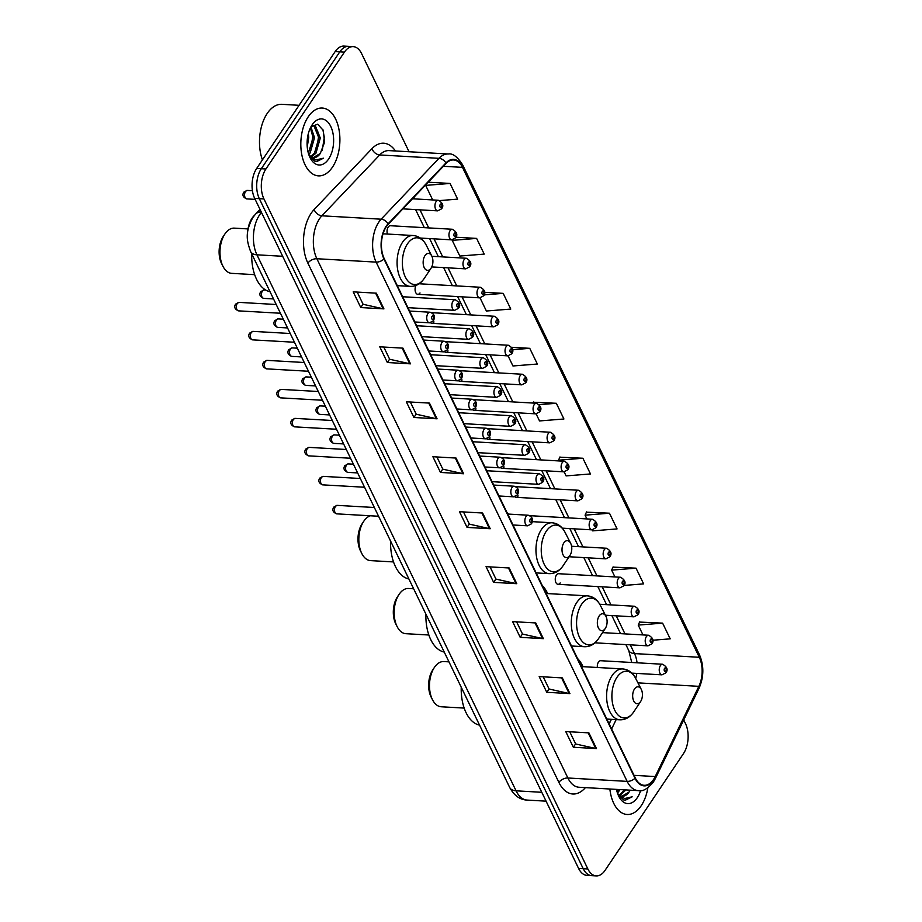 <?xml version="1.0" encoding="UTF-8"?>
<svg xmlns="http://www.w3.org/2000/svg" width="922" height="922" viewBox="0 0 922 922"><rect width="100%" height="100%" fill="white"/><g stroke="black" fill="none" stroke-linecap="round" stroke-linejoin="round"><path stroke-width="1.38" d="M508.448 514.084A37.502 21.517 93.3 0 0 506.881 512.332M547.68 593.595A37.502 21.517 93.3 0 0 542.205 585.412M583.004 666.664A37.502 21.517 93.3 0 0 577.529 658.481M558.006 584.317L619.93 587.844A5.313 3.043 -86.7 0 1 617.302 584.375A5.313 3.043 -86.7 0 1 618.328 578.624A5.313 3.043 -86.7 0 1 620.529 577.253L558.605 573.715A5.313 3.043 93.3 0 0 556.404 575.086A5.313 3.043 93.3 0 0 555.378 580.837A5.313 3.043 93.3 0 0 558.006 584.317A5.313 3.043 93.3 0 0 560.207 582.935M562.293 528.156L591.889 529.85A5.313 3.043 -86.7 0 1 589.262 526.381A5.313 3.043 -86.7 0 1 590.299 520.619A5.313 3.043 -86.7 0 1 592.489 519.247L530.565 515.721A5.313 3.043 93.3 0 0 530.046 515.767M514.683 496.728A5.313 3.043 93.3 0 0 515.951 497.315L577.875 500.853A5.313 3.043 -86.7 0 1 575.247 497.373A5.313 3.043 -86.7 0 1 576.273 491.622A5.313 3.043 -86.7 0 1 578.474 490.25L516.551 486.712A5.313 3.043 93.3 0 0 516.02 486.77M500.658 467.731A5.313 3.043 93.3 0 0 501.925 468.318L563.849 471.845A5.313 3.043 -86.7 0 1 561.221 468.376A5.313 3.043 -86.7 0 1 562.259 462.625A5.313 3.043 -86.7 0 1 564.46 461.254L502.536 457.715A5.313 3.043 93.3 0 0 502.006 457.761M486.643 438.734A5.313 3.043 93.3 0 0 487.911 439.321L549.835 442.848A5.313 3.043 -86.7 0 1 547.207 439.379A5.313 3.043 -86.7 0 1 548.233 433.628A5.313 3.043 -86.7 0 1 550.434 432.257L488.51 428.718A5.313 3.043 93.3 0 0 487.992 428.765M472.617 409.737A5.313 3.043 93.3 0 0 473.885 410.313L535.809 413.851A5.313 3.043 -86.7 0 1 533.181 410.382A5.313 3.043 -86.7 0 1 534.218 404.631A5.313 3.043 -86.7 0 1 536.42 403.248L474.496 399.722A5.313 3.043 93.3 0 0 473.966 399.768M458.603 380.74A5.313 3.043 93.3 0 0 459.871 381.316L521.794 384.854A5.313 3.043 -86.7 0 1 519.167 381.385A5.313 3.043 -86.7 0 1 520.204 375.623A5.313 3.043 -86.7 0 1 522.405 374.251L460.481 370.725A5.313 3.043 93.3 0 0 459.951 370.771M444.588 351.731A5.313 3.043 93.3 0 0 445.856 352.319L507.78 355.857A5.313 3.043 -86.7 0 1 505.152 352.377A5.313 3.043 -86.7 0 1 506.178 346.626A5.313 3.043 -86.7 0 1 508.379 345.254L446.455 341.716A5.313 3.043 93.3 0 0 445.925 341.774M430.562 322.735A5.313 3.043 93.3 0 0 431.83 323.322L493.754 326.849A5.313 3.043 -86.7 0 1 491.126 323.38A5.313 3.043 -86.7 0 1 492.164 317.629A5.313 3.043 -86.7 0 1 494.365 316.258L432.441 312.719A5.313 3.043 93.3 0 0 431.911 312.765M420.351 238.06L451.699 239.858A5.313 3.043 -86.7 0 1 449.072 236.389A5.313 3.043 -86.7 0 1 450.109 230.627A5.313 3.043 -86.7 0 1 452.31 229.255L390.386 225.729A5.313 3.043 93.3 0 0 388.185 227.1A5.313 3.043 93.3 0 0 387.459 234.05M631.835 673.129L661.984 674.846A5.313 3.043 -86.7 0 1 659.357 671.377A5.313 3.043 -86.7 0 1 660.383 665.615A5.313 3.043 -86.7 0 1 662.584 664.243L600.66 660.717A5.313 3.043 93.3 0 0 598.459 662.088A5.313 3.043 93.3 0 0 597.375 667.482M609.096 723.77L611.251 719.31M515.951 497.315A5.313 3.043 93.3 0 0 518.152 495.944M501.925 468.318A5.313 3.043 93.3 0 0 504.127 466.947M487.911 439.321A5.313 3.043 93.3 0 0 490.112 437.938M473.885 410.313A5.313 3.043 93.3 0 0 476.086 408.942M459.871 381.316A5.313 3.043 93.3 0 0 462.072 379.945M445.856 352.319A5.313 3.043 93.3 0 0 448.057 350.948M431.83 323.322A5.313 3.043 93.3 0 0 434.032 321.951M416.006 285.451A5.313 3.043 93.3 0 0 415.234 291.087A5.313 3.043 93.3 0 0 417.816 294.314A5.313 3.043 93.3 0 0 420.017 292.942M247.465 234.591A21.229 12.182 -86.7 0 1 253.861 215.944L254.737 215.022M409.045 151.75L361.585 53.568A21.229 12.182 93.3 0 0 353.218 46.63L343.964 46.1A21.229 12.182 93.3 0 0 335.159 51.586L256.673 168.449A21.229 12.182 93.3 0 0 254.691 198.414L578.59 868.432A21.229 12.182 93.3 0 0 586.957 875.37L591.578 875.635A21.229 12.182 93.3 0 1 583.223 868.697A21.229 12.182 93.3 0 0 591.578 875.635L596.211 875.9A21.229 12.182 93.3 0 0 605.016 870.414L683.502 753.551A21.229 12.182 93.3 0 0 685.484 723.586L683.721 719.944M353.218 46.63A21.229 12.182 93.3 0 0 344.425 52.116L265.928 168.98A21.229 12.182 93.3 0 0 263.946 198.933L259.324 198.668L583.223 868.697L259.324 198.668A21.229 12.182 93.3 0 1 261.306 168.714A21.229 12.182 93.3 0 0 259.324 198.668L254.691 198.414M344.425 52.116L339.792 51.851L261.306 168.714L339.792 51.851A21.229 12.182 93.3 0 1 348.597 46.365A21.229 12.182 93.3 0 0 339.792 51.851L335.159 51.586M641.228 805.701A33.964 19.477 93.3 0 0 647.855 787.78A33.964 19.477 93.3 0 1 641.228 805.701A33.964 19.477 93.3 0 1 627.144 814.483A33.964 19.477 93.3 0 0 641.228 805.701M332.508 167.089A33.964 19.477 93.3 0 0 339.112 130.256A33.964 19.477 93.3 0 0 322.297 108.047A33.964 19.477 93.3 0 0 308.213 116.829A33.964 19.477 93.3 0 0 301.609 153.663A33.964 19.477 93.3 0 0 318.424 175.871A33.964 19.477 93.3 0 0 332.508 167.089A33.964 19.477 93.3 0 0 339.112 130.256A33.964 19.477 93.3 0 0 322.297 108.047A33.964 19.477 93.3 0 0 308.213 116.829A33.964 19.477 93.3 0 0 301.609 153.663A33.964 19.477 93.3 0 0 318.424 175.871A33.964 19.477 93.3 0 0 332.508 167.089M653.571 779.447A22.647 12.989 -86.7 0 1 644.178 785.302A22.647 12.989 -86.7 0 1 635.258 777.891L384.232 258.633A22.647 12.989 -86.7 0 1 388.243 224.288L446.075 163.436A22.647 12.989 -86.7 0 1 453.566 159.967A22.647 12.989 -86.7 0 1 462.487 167.366L699.314 657.282A22.647 12.989 -86.7 0 1 698.853 686.337L655.219 776.554A22.647 12.989 -86.7 0 1 653.571 779.447M653.767 779.862A23.211 13.311 93.3 0 0 655.461 776.9L699.095 686.683A23.211 13.311 93.3 0 0 699.567 656.902L462.74 166.986A23.211 13.311 93.3 0 0 445.914 162.952L388.093 223.816A23.211 13.311 93.3 0 0 383.978 259.013L635.004 778.272A23.211 13.311 93.3 0 0 653.767 779.862M376.337 293.173L353.195 291.859L360.779 307.556L383.932 308.882L376.337 293.173M357.206 292.078L363.107 304.295L383.172 308.778A5.659 3.227 -25.8 0 0 383.932 308.882M363.049 304.179L360.779 307.556M402.914 348.136L379.76 346.822L387.355 362.519L410.497 363.844L402.914 348.136M383.771 347.041L389.672 359.257L409.737 363.741A5.659 3.227 -25.8 0 0 410.497 363.844M389.626 359.142L387.355 362.519M429.479 403.098L406.337 401.785L413.92 417.482L437.074 418.807L429.479 403.098M410.336 402.004L416.237 414.22L436.313 418.703A5.659 3.227 -25.8 0 0 437.074 418.807M416.191 414.105L413.92 417.482M456.056 458.061L432.902 456.736L440.497 472.444L463.639 473.77L456.056 458.061M436.913 456.966L442.814 469.171L462.879 473.666A5.659 3.227 -25.8 0 0 463.639 473.77M442.756 469.068L440.497 472.444M588.904 732.875L565.751 731.549L573.346 747.258L596.488 748.583L588.904 732.875M569.761 731.78L575.662 743.985L595.727 748.48A5.659 3.227 -25.8 0 0 596.488 748.583M575.605 743.881L573.346 747.258M562.328 677.912L539.186 676.587L546.769 692.295L569.923 693.621L562.328 677.912M543.185 676.817L549.086 689.022L569.162 693.517A5.659 3.227 -25.8 0 0 569.923 693.621M549.039 688.918L546.769 692.295M535.763 622.949L512.609 621.624L520.204 637.333L543.358 638.658L535.763 622.949M516.62 621.854L522.52 634.059L542.585 638.554A5.659 3.227 -25.8 0 0 543.358 638.658M522.474 633.956L520.204 637.333M509.186 567.987L486.044 566.661L493.639 582.37L516.781 583.695L509.186 567.987M490.055 566.892L495.955 579.097L516.02 583.591A5.659 3.227 -25.8 0 0 516.781 583.695M495.898 578.993L493.639 582.37M482.621 513.024L459.467 511.698L467.062 527.407L490.216 528.732L482.621 513.024M463.478 511.929L469.379 524.134L489.444 528.629A5.659 3.227 -25.8 0 0 490.216 528.732M469.333 524.03L467.062 527.407M609.868 789.013A33.964 19.477 93.3 0 0 627.144 814.483A33.964 19.477 93.3 0 1 609.868 789.013M263.946 198.933L587.856 868.962A21.229 12.182 93.3 0 0 596.211 875.9M480.028 297.864L486.39 311.014L510.776 309.066L503.182 293.369L484.592 292.297M476.616 238.406L452.229 240.354L459.824 256.051L484.211 254.103L476.616 238.406L455.929 237.219M439.656 200.581L457.635 199.14L450.051 183.443L428.246 182.199M564.149 471.857L566.096 475.902L590.483 473.954L582.9 458.246L559.873 457.185M592.178 529.85L592.673 530.865L617.06 528.917L609.465 513.208L586.438 512.148M624.033 585.447L643.625 583.88L636.042 568.171L613.015 567.111M652.822 640.225L670.202 638.842L662.607 623.134L639.58 622.073M508.068 355.857L512.955 365.976L537.353 364.029L529.758 348.332L511.768 347.294M536.108 413.863L539.531 420.939L563.918 418.991L556.323 403.283L533.296 402.223M532.928 403.052L533.412 401.98M556.323 403.283L539.312 404.643M582.9 458.246L558.513 460.205L558.859 460.931M558.513 460.205L559.977 456.943M609.465 513.208L585.078 515.168L586.899 518.936M585.078 515.168L586.553 511.906M636.042 568.171L611.643 570.119L614.939 576.93M611.643 570.119L613.118 566.869M662.607 623.134L638.22 625.081L642.98 634.924M638.22 625.081L639.684 621.831M529.758 348.332L512.597 349.692M503.182 293.369L484.119 294.89M450.051 183.443L425.664 185.391L432.695 199.936M425.664 185.391L426.068 184.492M620.126 789.601L617.475 793.093M618.674 789.52L617.095 791.848M625.911 789.923L620.01 795.513M624.459 789.843L619.342 795.098M617.579 793.404A15.997 9.174 93.3 0 0 622.373 796.216A15.997 9.174 93.3 0 0 629.011 792.079L622.039 796.182M616.495 789.393A23.073 13.231 93.3 0 0 618.881 796.493A23.073 13.231 93.3 0 0 637.333 797.634A23.073 13.231 93.3 0 0 640.629 790.58M629.011 792.079L630.279 790.177M618.213 795.041L623.71 799.927L625.289 800.215L632.181 796.815L624.551 798.556L617.694 793.704M632.181 796.815L625.024 800.192M432.787 669.868A19.108 10.96 93.3 0 0 432.741 669.948A19.108 10.96 93.3 0 0 431.185 697.182L432.522 699.786A22.647 12.989 93.3 0 0 441.223 706.771L464.192 708.084M448.968 661.846L443.805 661.558A22.647 12.989 93.3 0 0 434.423 667.413A22.647 12.989 93.3 0 0 434.354 667.505A22.647 12.989 93.3 0 0 432.522 699.786M634.509 689.011A8.494 4.875 93.3 0 0 633.725 700.997A8.494 4.875 93.3 0 0 640.583 701.573A8.494 4.875 93.3 0 0 640.606 701.538A8.494 4.875 93.3 0 0 641.297 689.437A8.494 4.875 93.3 0 0 634.509 689.011M461.231 687.236A38.92 22.324 93.3 0 0 479.555 725.13M397.463 596.788A19.108 10.96 93.3 0 0 397.417 596.868A19.108 10.96 93.3 0 0 395.861 624.102L397.186 626.718A22.647 12.989 93.3 0 0 405.899 633.702L428.868 635.004M413.644 588.778L408.481 588.478A22.647 12.989 93.3 0 0 399.099 594.344A22.647 12.989 93.3 0 0 399.03 594.436A22.647 12.989 93.3 0 0 397.186 626.718M599.185 615.942A8.494 4.875 93.3 0 0 598.401 627.928A8.494 4.875 93.3 0 0 605.258 628.504A8.494 4.875 93.3 0 0 605.281 628.47A8.494 4.875 93.3 0 0 605.973 616.369A8.494 4.875 93.3 0 0 599.185 615.942M425.906 614.156A38.92 22.324 93.3 0 0 444.231 652.061M362.139 523.719A19.108 10.96 93.3 0 0 362.092 523.8A19.108 10.96 93.3 0 0 360.537 551.033L361.862 553.638A22.647 12.989 93.3 0 0 370.575 560.622L393.544 561.936M370.344 515.778A22.647 12.989 93.3 0 0 363.775 521.264A22.647 12.989 93.3 0 0 363.706 521.356A22.647 12.989 93.3 0 0 361.862 553.638M563.861 542.862A8.494 4.875 93.3 0 0 563.065 554.848A8.494 4.875 93.3 0 0 569.934 555.436A8.494 4.875 93.3 0 0 569.957 555.401A8.494 4.875 93.3 0 0 570.649 543.288A8.494 4.875 93.3 0 0 563.861 542.862M390.582 541.087A38.92 22.324 93.3 0 0 408.907 578.981M223.274 236.447A19.108 10.96 93.3 0 0 223.216 236.528A19.108 10.96 93.3 0 0 221.66 263.761L222.997 266.366A22.647 12.989 93.3 0 0 231.71 273.35L254.668 274.664M248.018 228.921L234.292 228.137A22.647 12.989 93.3 0 0 224.899 233.992A22.647 12.989 93.3 0 0 224.841 234.084A22.647 12.989 93.3 0 0 222.997 266.366M424.996 255.601A8.494 4.875 93.3 0 0 424.201 267.576A8.494 4.875 93.3 0 0 431.07 268.164A8.494 4.875 93.3 0 0 431.093 268.129A8.494 4.875 93.3 0 0 431.773 256.016A8.494 4.875 93.3 0 0 424.996 255.601M251.718 253.815A38.92 22.324 93.3 0 0 270.031 291.709M299.085 105.304L281.867 104.324A35.382 20.296 93.3 0 0 267.196 113.475A35.382 20.296 93.3 0 0 262.424 159.898M308.328 133.621L308.732 137.39L307.245 147.059M310.921 126.879L314.517 137.724L310.161 152.879L308.755 154.481M310.391 127.916L313.065 137.643L308.374 153.236M312.212 125.611L315.543 126.268L320.303 138.046L315.946 153.213L311.29 156.901M312.593 125.553L314.102 126.187L318.851 137.966L314.506 153.133L310.622 156.486M308.87 154.792A15.997 9.174 93.3 0 0 313.664 157.604A15.997 9.174 93.3 0 0 320.291 153.467L313.319 157.57M328.612 159.022A23.073 13.231 93.3 0 0 330.768 126.464A23.073 13.231 93.3 0 0 312.109 124.896A23.073 13.231 93.3 0 0 312.051 124.989A23.073 13.231 93.3 0 0 310.172 157.881A23.073 13.231 93.3 0 0 328.612 159.022M320.291 153.467L324.521 142.345L323.276 130.371L317.652 124.193L310.91 126.902M309.492 156.429L314.99 161.315L316.58 161.604L323.461 158.204L315.831 159.944L308.974 155.092M323.461 158.204L316.304 161.581M322.838 129.322L324.29 137.343L322.262 150.24M317.802 131.627L318.505 137.009L316.638 149.468M312.016 131.304L312.719 136.686L310.852 149.134M261.468 212.429A28.305 16.239 93.3 0 0 259.589 214.872A28.305 16.239 93.3 0 0 256.938 254.818L516.066 790.822A28.305 16.239 93.3 0 0 527.211 800.089C519.973 799.812 514.142 795.617 509.705 787.492L250.577 251.476A14.153 8.068 154.2 0 0 256.938 254.818L282.662 256.281M541.79 792.298L516.066 790.822A14.153 8.068 154.2 0 1 509.705 787.492M261.203 211.876A14.153 9.6 -136.5 0 0 255.567 214.1L260.016 209.421M578.59 868.432L587.856 868.962M256.673 168.449L265.928 168.98M585.412 787.619A35.382 20.296 -86.7 0 1 558.905 782.421L307.89 263.15A7.076 4.034 154.2 0 1 316.868 258.736L567.883 777.995A28.305 16.239 93.3 0 0 579.039 787.25L638.301 790.638A28.305 16.239 -86.7 0 1 627.144 781.383A7.076 4.034 -25.8 0 0 635.004 778.272M307.89 263.15A35.382 20.296 -86.7 0 1 311.187 213.224A35.382 20.296 -86.7 0 1 314.148 209.501L371.981 148.638A35.382 20.296 -86.7 0 1 395.434 150.978M319.508 218.791A28.305 16.239 93.3 0 0 316.868 258.736L376.13 262.113A28.305 16.239 -86.7 0 1 381.143 219.194L438.964 158.33A28.305 16.239 -86.7 0 1 448.334 153.997L389.072 150.609A28.305 16.239 93.3 0 0 379.703 154.954L321.882 215.806A28.305 16.239 93.3 0 0 319.508 218.791M638.301 790.638C642.715 791.721 647.74 788.852 653.375 782.029L655.415 778.445A7.076 3.4 -154.2 0 0 655.461 776.9M655.415 778.445L699.06 688.238C703.935 676.886 704.085 665.753 699.498 654.839A7.076 4.034 154.2 0 1 699.567 656.902M462.74 166.986A7.076 4.034 -25.8 0 0 462.66 164.923C457.508 156.821 452.737 153.179 448.334 153.997M445.914 162.952A7.076 4.794 -136.5 0 0 438.964 158.33L379.703 154.954A7.076 4.794 43.5 0 1 371.981 148.638M699.06 688.238A7.076 3.4 -154.2 0 0 699.095 686.683M388.093 223.816A7.076 4.794 -136.5 0 0 381.143 219.194L321.882 215.806A7.076 4.794 43.5 0 1 314.148 209.501M383.978 259.013A7.076 4.034 154.2 0 1 376.13 262.113L627.144 781.383L567.883 777.995A7.076 4.034 154.2 0 0 558.905 782.421M462.487 167.366L443.367 166.283M655.219 776.554L634.025 775.344M698.853 686.337L637.943 682.868M611.62 728.991L616.161 719.598M635.684 678.431A22.647 12.989 93.3 0 0 636.837 673.406M637.056 662.791A22.647 12.989 93.3 0 0 634.497 653.583L630.268 644.835M699.314 657.282L634.497 653.583A12.735 7.261 154.2 0 1 628.769 650.575L625.877 644.582M624.989 633.898L616.253 615.838M610.963 604.901L602.227 586.841M596.949 575.904L588.213 557.833M582.923 546.907L574.199 528.836M568.909 517.899L560.173 499.839M554.894 488.902L546.158 470.842M540.868 459.905L532.132 441.845M526.854 430.908L518.118 412.837M512.828 401.911L504.103 383.84M498.814 372.903L490.078 354.843M484.799 343.906L476.063 325.846M470.773 314.909L462.049 296.849M456.759 285.912L448.023 267.841M442.744 256.915L434.008 238.844M428.718 227.907L419.983 209.847M414.704 198.91L413.909 197.285M481.883 512.978L489.444 528.629M508.46 567.94L516.02 583.591M535.025 622.903L542.585 638.554M561.59 677.866L569.162 693.517M588.167 732.829L595.727 748.48M455.318 458.027L462.879 473.666M428.742 403.064L436.313 418.703M402.176 348.101L409.737 363.741M375.611 293.138L383.172 308.778M581.448 666.583L622.719 668.934C628.285 669.43 632.619 672.611 635.696 678.454A23.407 13.427 93.3 0 0 616.991 677.29A23.407 13.427 93.3 0 0 614.801 710.309A23.407 13.427 93.3 0 0 633.725 711.911A23.407 13.427 93.3 0 0 633.783 711.819A23.407 13.427 93.3 0 0 633.852 711.726M622.719 668.934A25.47 14.614 93.3 0 0 612.15 675.526A25.47 14.614 93.3 0 0 607.195 703.14A25.47 14.614 93.3 0 0 619.814 719.805C625.37 719.944 630.003 717.316 633.714 711.922M546.124 593.503L587.395 595.854C592.961 596.361 597.295 599.531 600.372 605.385A23.407 13.427 93.3 0 0 581.667 604.221A23.407 13.427 93.3 0 0 579.477 637.24A23.407 13.427 93.3 0 0 598.401 638.842A23.407 13.427 93.3 0 0 598.459 638.739A23.407 13.427 93.3 0 0 598.528 638.646M587.395 595.854A25.47 14.614 93.3 0 0 576.826 602.446A25.47 14.614 93.3 0 0 571.87 630.072A25.47 14.614 93.3 0 0 584.49 646.725C590.045 646.864 594.678 644.236 598.39 638.854M532.34 521.656L552.059 522.786C557.637 523.281 561.971 526.462 565.036 532.305A23.407 13.427 93.3 0 0 546.331 531.141A23.407 13.427 93.3 0 0 544.153 564.16A23.407 13.427 93.3 0 0 563.077 565.762A23.407 13.427 93.3 0 0 563.135 565.67A23.407 13.427 93.3 0 0 563.204 565.578M552.059 522.786A25.47 14.614 93.3 0 0 541.502 529.378A25.47 14.614 93.3 0 0 536.546 556.992A25.47 14.614 93.3 0 0 549.166 573.657C554.721 573.795 559.354 571.167 563.065 565.774M383.045 233.796L413.194 235.513C418.772 236.02 423.094 239.19 426.171 245.033A23.407 13.427 93.3 0 0 407.466 243.869A23.407 13.427 93.3 0 0 405.277 276.888A23.407 13.427 93.3 0 0 424.201 278.49A23.407 13.427 93.3 0 0 424.27 278.398A23.407 13.427 93.3 0 0 424.327 278.306M413.194 235.513A25.47 14.614 93.3 0 0 402.626 242.106A25.47 14.614 93.3 0 0 397.67 269.72A25.47 14.614 93.3 0 0 410.29 286.385C415.845 286.523 420.478 283.895 424.189 278.502M336.68 513.854C332.946 512.298 331.966 510.05 333.741 507.123L337.164 505.371A4.241 2.432 93.3 0 0 335.412 506.478A4.241 2.432 93.3 0 0 334.582 511.076A4.241 2.432 93.3 0 0 336.68 513.854L378.585 516.251M526.013 516.585A5.313 3.043 -86.7 0 1 528.214 515.214C532.501 516.862 533.596 519.72 531.475 523.8L527.603 525.817A5.313 3.043 -86.7 0 1 524.975 522.348A5.313 3.043 -86.7 0 1 526.013 516.585M531.429 521.99A1.775 1.014 93.3 0 0 531.602 519.489A1.775 1.014 93.3 0 0 530.173 519.374A1.775 1.014 93.3 0 0 530 521.875A1.775 1.014 93.3 0 0 531.429 521.99M322.665 484.857C318.931 483.289 317.94 481.053 319.715 478.115L323.149 476.374A4.241 2.432 93.3 0 0 321.386 477.481A4.241 2.432 93.3 0 0 320.568 482.079A4.241 2.432 93.3 0 0 322.665 484.857L364.559 487.242M511.987 487.588A5.313 3.043 -86.7 0 1 514.188 486.217C518.487 487.865 519.57 490.723 517.461 494.803L513.589 496.82A5.313 3.043 -86.7 0 1 510.961 493.351A5.313 3.043 -86.7 0 1 511.987 487.588M517.415 492.993A1.775 1.014 93.3 0 0 517.576 490.492A1.775 1.014 93.3 0 0 516.147 490.377A1.775 1.014 93.3 0 0 515.986 492.867A1.775 1.014 93.3 0 0 517.415 492.993M308.651 455.86C304.905 454.292 303.926 452.045 305.701 449.118L309.135 447.377A4.241 2.432 93.3 0 0 307.372 448.472A4.241 2.432 93.3 0 0 306.542 453.082A4.241 2.432 93.3 0 0 308.651 455.86L350.544 458.246M497.972 458.591A5.313 3.043 -86.7 0 1 500.173 457.22C504.461 458.868 505.556 461.726 503.435 465.794L499.563 467.811A5.313 3.043 -86.7 0 1 496.935 464.342A5.313 3.043 -86.7 0 1 497.972 458.591M503.4 463.997A1.775 1.014 93.3 0 0 503.562 461.496A1.775 1.014 93.3 0 0 502.133 461.38A1.775 1.014 93.3 0 0 501.971 463.87A1.775 1.014 93.3 0 0 503.4 463.997M294.625 426.851C290.891 425.296 289.911 423.048 291.675 420.121L295.109 418.381A4.241 2.432 93.3 0 0 293.357 419.475A4.241 2.432 93.3 0 0 292.528 424.085A4.241 2.432 93.3 0 0 294.625 426.851L336.518 429.249M483.958 429.594A5.313 3.043 -86.7 0 1 486.159 428.223C490.446 429.859 491.541 432.729 489.421 436.798L485.548 438.814A5.313 3.043 -86.7 0 1 482.921 435.345A5.313 3.043 -86.7 0 1 483.958 429.594M489.375 434.988A1.775 1.014 93.3 0 0 489.547 432.499A1.775 1.014 93.3 0 0 488.107 432.372A1.775 1.014 93.3 0 0 487.945 434.873A1.775 1.014 93.3 0 0 489.375 434.988M280.611 397.855C276.877 396.299 275.885 394.051 277.66 391.124L281.095 389.384A4.241 2.432 93.3 0 0 279.331 390.479A4.241 2.432 93.3 0 0 278.502 395.077A4.241 2.432 93.3 0 0 280.611 397.855L322.504 400.252M469.932 400.597A5.313 3.043 -86.7 0 1 472.133 399.226C476.432 400.863 477.515 403.721 475.406 407.801L471.534 409.817A5.313 3.043 -86.7 0 1 468.906 406.348A5.313 3.043 -86.7 0 1 469.932 400.597M475.36 405.991A1.775 1.014 93.3 0 0 475.522 403.502A1.775 1.014 93.3 0 0 474.092 403.375A1.775 1.014 93.3 0 0 473.931 405.876A1.775 1.014 93.3 0 0 475.36 405.991M266.596 368.858C262.851 367.302 261.871 365.054 263.646 362.127L267.08 360.375A4.241 2.432 93.3 0 0 265.317 361.482A4.241 2.432 93.3 0 0 264.487 366.08A4.241 2.432 93.3 0 0 266.596 368.858L308.49 371.255M455.917 371.589A5.313 3.043 -86.7 0 1 458.119 370.218C462.406 371.866 463.501 374.724 461.38 378.804L457.508 380.821A5.313 3.043 -86.7 0 1 454.88 377.352A5.313 3.043 -86.7 0 1 455.917 371.589M461.346 376.994A1.775 1.014 93.3 0 0 461.507 374.493A1.775 1.014 93.3 0 0 460.078 374.378A1.775 1.014 93.3 0 0 459.905 376.868A1.775 1.014 93.3 0 0 461.346 376.994M252.57 339.861C248.836 338.293 247.857 336.057 249.62 333.119L253.054 331.378A4.241 2.432 93.3 0 0 251.291 332.485A4.241 2.432 93.3 0 0 250.473 337.083A4.241 2.432 93.3 0 0 252.57 339.861L294.464 342.246M441.892 342.592A5.313 3.043 -86.7 0 1 444.093 341.221C448.392 342.869 449.475 345.727 447.366 349.807L443.494 351.824A5.313 3.043 -86.7 0 1 440.866 348.355A5.313 3.043 -86.7 0 1 441.892 342.592M447.32 347.997A1.775 1.014 93.3 0 0 447.481 345.496A1.775 1.014 93.3 0 0 446.052 345.381A1.775 1.014 93.3 0 0 445.891 347.871A1.775 1.014 93.3 0 0 447.32 347.997M238.556 310.864C234.81 309.296 233.831 307.049 235.606 304.122L239.04 302.381A4.241 2.432 93.3 0 0 237.277 303.476A4.241 2.432 93.3 0 0 236.447 308.086A4.241 2.432 93.3 0 0 238.556 310.864L280.449 313.25M427.877 313.595A5.313 3.043 -86.7 0 1 430.078 312.224C434.366 313.872 435.461 316.73 433.352 320.798L429.479 322.815A5.313 3.043 -86.7 0 1 426.851 319.346A5.313 3.043 -86.7 0 1 427.877 313.595M433.305 319A1.775 1.014 93.3 0 0 433.467 316.5A1.775 1.014 93.3 0 0 432.038 316.373A1.775 1.014 93.3 0 0 431.876 318.874A1.775 1.014 93.3 0 0 433.305 319M346.522 464.988A4.241 2.432 93.3 0 0 345.692 469.598A4.241 2.432 93.3 0 0 347.801 472.375C344.056 470.808 343.076 468.56 344.851 465.633L348.286 463.893A4.241 2.432 93.3 0 0 346.522 464.988M492.06 481.664L538.725 484.338A5.313 3.043 -86.7 0 1 536.097 480.858A5.313 3.043 -86.7 0 1 537.123 475.107A5.313 3.043 -86.7 0 1 539.324 473.735L486.77 470.739M541.283 477.896A1.775 1.014 93.3 0 0 541.122 480.385A1.775 1.014 93.3 0 0 542.551 480.512A1.775 1.014 93.3 0 0 542.712 478.011A1.775 1.014 93.3 0 0 541.283 477.896M332.508 435.991A4.241 2.432 93.3 0 0 331.678 440.601A4.241 2.432 93.3 0 0 333.776 443.378C330.041 441.811 329.062 439.563 330.837 436.636L334.26 434.896A4.241 2.432 93.3 0 0 332.508 435.991M478.034 452.667L524.699 455.33A5.313 3.043 -86.7 0 1 522.071 451.861A5.313 3.043 -86.7 0 1 523.108 446.11A5.313 3.043 -86.7 0 1 525.31 444.738L472.756 441.742M527.269 448.887A1.775 1.014 93.3 0 0 527.096 451.388A1.775 1.014 93.3 0 0 528.525 451.503A1.775 1.014 93.3 0 0 528.698 449.014A1.775 1.014 93.3 0 0 527.269 448.887M318.482 406.994A4.241 2.432 93.3 0 0 317.664 411.592A4.241 2.432 93.3 0 0 319.761 414.37C316.027 412.814 315.036 410.567 316.811 407.639L320.245 405.899A4.241 2.432 93.3 0 0 318.482 406.994M464.02 423.671L510.684 426.333A5.313 3.043 -86.7 0 1 508.057 422.864A5.313 3.043 -86.7 0 1 509.082 417.113A5.313 3.043 -86.7 0 1 511.284 415.741L458.73 412.733M513.243 419.89A1.775 1.014 93.3 0 0 513.081 422.391A1.775 1.014 93.3 0 0 514.511 422.507A1.775 1.014 93.3 0 0 514.672 420.017A1.775 1.014 93.3 0 0 513.243 419.89M304.467 377.997A4.241 2.432 93.3 0 0 303.638 382.595A4.241 2.432 93.3 0 0 305.747 385.373C302.001 383.817 301.021 381.57 302.796 378.642L306.231 376.902A4.241 2.432 93.3 0 0 304.467 377.997M450.005 394.674L496.658 397.336A5.313 3.043 -86.7 0 1 494.031 393.867A5.313 3.043 -86.7 0 1 495.068 388.116A5.313 3.043 -86.7 0 1 497.269 386.733L444.715 383.736M499.228 390.893A1.775 1.014 93.3 0 0 499.056 393.394A1.775 1.014 93.3 0 0 500.496 393.51A1.775 1.014 93.3 0 0 500.658 391.009A1.775 1.014 93.3 0 0 499.228 390.893M290.442 349A4.241 2.432 93.3 0 0 289.623 353.599A4.241 2.432 93.3 0 0 291.721 356.376C287.987 354.809 287.007 352.573 288.77 349.645L292.205 347.894A4.241 2.432 93.3 0 0 290.442 349M435.979 365.677L482.644 368.339A5.313 3.043 -86.7 0 1 480.016 364.87A5.313 3.043 -86.7 0 1 481.053 359.107A5.313 3.043 -86.7 0 1 483.243 357.736L430.701 354.74M485.203 361.897A1.775 1.014 93.3 0 0 485.041 364.386A1.775 1.014 93.3 0 0 486.47 364.513A1.775 1.014 93.3 0 0 486.643 362.012A1.775 1.014 93.3 0 0 485.203 361.897M276.427 319.992A4.241 2.432 93.3 0 0 275.597 324.602A4.241 2.432 93.3 0 0 277.706 327.379C273.972 325.812 272.981 323.564 274.756 320.637L278.19 318.897A4.241 2.432 93.3 0 0 276.427 319.992M421.965 336.668L468.63 339.342A5.313 3.043 -86.7 0 1 466.002 335.862A5.313 3.043 -86.7 0 1 467.028 330.111A5.313 3.043 -86.7 0 1 469.229 328.739L416.675 325.743M471.188 332.9A1.775 1.014 93.3 0 0 471.027 335.389A1.775 1.014 93.3 0 0 472.456 335.516A1.775 1.014 93.3 0 0 472.617 333.015A1.775 1.014 93.3 0 0 471.188 332.9M262.413 290.995A4.241 2.432 93.3 0 0 261.583 295.605A4.241 2.432 93.3 0 0 263.68 298.382C259.946 296.815 258.967 294.567 260.742 291.64L264.165 289.9A4.241 2.432 93.3 0 0 262.413 290.995M407.939 307.671L454.604 310.334A5.313 3.043 -86.7 0 1 451.976 306.865A5.313 3.043 -86.7 0 1 453.013 301.114A5.313 3.043 -86.7 0 1 455.214 299.742L402.66 296.746M457.174 303.891A1.775 1.014 93.3 0 0 457.001 306.392A1.775 1.014 93.3 0 0 458.43 306.507A1.775 1.014 93.3 0 0 458.603 304.018A1.775 1.014 93.3 0 0 457.174 303.891M664.543 668.404A1.775 1.014 93.3 0 0 664.382 670.893A1.775 1.014 93.3 0 0 665.811 671.02A1.775 1.014 93.3 0 0 665.972 668.519A1.775 1.014 93.3 0 0 664.543 668.404M594.967 642.818L647.97 645.849A5.313 3.043 -86.7 0 1 645.331 642.38A5.313 3.043 -86.7 0 1 646.368 636.618A5.313 3.043 -86.7 0 1 648.569 635.246L602.527 632.619M650.529 639.407A1.775 1.014 93.3 0 0 650.367 641.896A1.775 1.014 93.3 0 0 651.796 642.023A1.775 1.014 93.3 0 0 651.958 639.522A1.775 1.014 93.3 0 0 650.529 639.407M605.385 615.216L633.944 616.841A5.313 3.043 -86.7 0 1 631.316 613.372A5.313 3.043 -86.7 0 1 632.354 607.621A5.313 3.043 -86.7 0 1 634.555 606.25L599.761 604.267M636.514 610.399A1.775 1.014 93.3 0 0 636.341 612.899A1.775 1.014 93.3 0 0 637.77 613.026A1.775 1.014 93.3 0 0 637.943 610.525A1.775 1.014 93.3 0 0 636.514 610.399M622.488 581.402A1.775 1.014 93.3 0 0 622.327 583.903A1.775 1.014 93.3 0 0 623.756 584.018A1.775 1.014 93.3 0 0 623.917 581.528A1.775 1.014 93.3 0 0 622.488 581.402M569.058 556.75L605.904 558.847A5.313 3.043 -86.7 0 1 603.276 555.378A5.313 3.043 -86.7 0 1 604.313 549.627A5.313 3.043 -86.7 0 1 606.515 548.244L571.594 546.262M608.474 552.405A1.775 1.014 93.3 0 0 608.301 554.906A1.775 1.014 93.3 0 0 609.742 555.021A1.775 1.014 93.3 0 0 609.903 552.532A1.775 1.014 93.3 0 0 608.474 552.405M594.448 523.408A1.775 1.014 93.3 0 0 594.287 525.897A1.775 1.014 93.3 0 0 595.716 526.024A1.775 1.014 93.3 0 0 595.889 523.523A1.775 1.014 93.3 0 0 594.448 523.408M580.434 494.411A1.775 1.014 93.3 0 0 580.272 496.9A1.775 1.014 93.3 0 0 581.701 497.027A1.775 1.014 93.3 0 0 581.863 494.526A1.775 1.014 93.3 0 0 580.434 494.411M566.419 465.403A1.775 1.014 93.3 0 0 566.246 467.903A1.775 1.014 93.3 0 0 567.675 468.03A1.775 1.014 93.3 0 0 567.848 465.529A1.775 1.014 93.3 0 0 566.419 465.403M552.393 436.406A1.775 1.014 93.3 0 0 552.232 438.907A1.775 1.014 93.3 0 0 553.661 439.022A1.775 1.014 93.3 0 0 553.822 436.532A1.775 1.014 93.3 0 0 552.393 436.406M538.379 407.409A1.775 1.014 93.3 0 0 538.218 409.91A1.775 1.014 93.3 0 0 539.647 410.025A1.775 1.014 93.3 0 0 539.808 407.536A1.775 1.014 93.3 0 0 538.379 407.409M524.364 378.412A1.775 1.014 93.3 0 0 524.192 380.901A1.775 1.014 93.3 0 0 525.621 381.028A1.775 1.014 93.3 0 0 525.794 378.527A1.775 1.014 93.3 0 0 524.364 378.412M510.339 349.415A1.775 1.014 93.3 0 0 510.177 351.904A1.775 1.014 93.3 0 0 511.606 352.031A1.775 1.014 93.3 0 0 511.768 349.53A1.775 1.014 93.3 0 0 510.339 349.415M496.324 320.407A1.775 1.014 93.3 0 0 496.151 322.907A1.775 1.014 93.3 0 0 497.592 323.023A1.775 1.014 93.3 0 0 497.753 320.533A1.775 1.014 93.3 0 0 496.324 320.407M417.816 294.314L479.74 297.852A5.313 3.043 -86.7 0 1 477.112 294.383A5.313 3.043 -86.7 0 1 478.149 288.632A5.313 3.043 -86.7 0 1 480.339 287.261L419.141 283.769M482.298 291.41A1.775 1.014 93.3 0 0 482.137 293.911A1.775 1.014 93.3 0 0 483.566 294.026A1.775 1.014 93.3 0 0 483.727 291.536A1.775 1.014 93.3 0 0 482.298 291.41M431.761 266.919L465.725 268.855A5.313 3.043 -86.7 0 1 463.098 265.386A5.313 3.043 -86.7 0 1 464.123 259.635A5.313 3.043 -86.7 0 1 466.325 258.252L431.911 256.293M468.284 262.413A1.775 1.014 93.3 0 0 468.122 264.914A1.775 1.014 93.3 0 0 469.552 265.029A1.775 1.014 93.3 0 0 469.713 262.528A1.775 1.014 93.3 0 0 468.284 262.413M454.269 233.416A1.775 1.014 93.3 0 0 454.097 235.905A1.775 1.014 93.3 0 0 455.526 236.032A1.775 1.014 93.3 0 0 455.699 233.531A1.775 1.014 93.3 0 0 454.269 233.416M245.483 191.511A4.241 2.432 93.3 0 0 244.664 196.121A4.241 2.432 93.3 0 0 246.762 198.898C243.028 197.331 242.037 195.084 243.811 192.156L247.246 190.416A4.241 2.432 93.3 0 0 245.483 191.511M402.902 208.868L437.685 210.861A5.313 3.043 -86.7 0 1 435.057 207.381A5.313 3.043 -86.7 0 1 436.083 201.63A5.313 3.043 -86.7 0 1 438.284 200.258L412.48 198.783M440.243 204.419A1.775 1.014 93.3 0 0 440.082 206.908A1.775 1.014 93.3 0 0 441.511 207.035A1.775 1.014 93.3 0 0 441.673 204.534A1.775 1.014 93.3 0 0 440.243 204.419M250.577 251.476C246.969 241.287 244.526 232.886 252.893 217.454L255.567 214.1M527.211 800.089L546.078 801.16M699.498 654.839L462.66 164.923M631.743 662.492L628.769 650.575M620.587 633.656L611.862 615.585M606.572 604.648L597.836 586.588M592.558 575.651L583.822 557.591M578.532 546.654L569.808 528.583M564.518 517.657L555.782 499.586M550.503 488.66L541.767 470.589M536.477 459.652L527.741 441.592M522.463 430.655L513.727 412.595M508.437 401.658L499.712 383.587M494.423 372.661L485.687 354.59M480.408 343.652L471.672 325.593M466.382 314.656L457.646 296.596M452.368 285.659L443.632 267.599M438.342 256.662L429.617 238.591M424.327 227.665L415.592 209.594M609.165 723.92L611.401 719.321M432.741 669.948L434.354 667.505M606.814 719.056L619.814 719.805M641.297 689.437L635.696 678.454M640.606 701.538L633.783 711.819M397.417 596.868L399.03 594.436M571.49 645.988L584.49 646.725M605.973 616.369L600.372 605.385M605.281 628.47L598.459 638.739M362.092 523.8L363.706 521.356M536.166 572.908L549.166 573.657M570.649 543.288L565.036 532.305M569.957 555.401L563.135 565.67M223.216 236.528L224.841 234.084M397.29 285.636L410.29 286.385M431.773 256.016L426.171 245.033M431.093 268.129L424.27 278.398M312.385 125.484L313.319 125.53M337.164 505.371L374.355 507.503M507.711 514.05L528.214 515.214M512.989 524.987L527.603 525.817M323.149 476.374L360.329 478.495M493.685 485.053L514.188 486.217M498.975 495.978L513.589 496.82M309.135 447.377L346.315 449.498M479.671 456.044L500.173 457.22M484.96 466.981L499.563 467.811M295.109 418.381L332.289 420.501M465.656 427.047L486.159 428.223M470.935 437.985L485.548 438.814M281.095 389.384L318.274 391.504M451.63 398.05L472.133 399.226M456.92 408.988L471.534 409.817M267.08 360.375L304.26 362.507M437.616 369.054L458.119 370.218M442.906 379.991L457.508 380.821M253.054 331.378L290.234 333.499M423.601 340.057L444.093 341.221M428.88 350.982L443.494 351.824M239.04 302.381L276.22 304.502M409.575 311.048L430.078 312.224M414.865 321.985L429.479 322.815M347.801 472.375L357.644 472.928M538.725 484.338L542.597 482.321C544.994 479.244 543.911 476.386 539.324 473.735M348.286 463.893L353.414 464.192M333.776 443.378L343.618 443.931M524.699 455.33L528.571 453.313C530.98 450.247 529.885 447.389 525.31 444.738M334.26 434.896L339.4 435.184M319.761 414.37L329.603 414.935M510.684 426.333L514.557 424.316C516.965 421.25 515.871 418.392 511.284 415.741M320.245 405.899L325.374 406.187M305.747 385.373L315.589 385.938M496.658 397.336L500.531 395.319C502.939 392.253 501.856 389.395 497.269 386.733M306.231 376.902L311.359 377.19M291.721 356.376L301.563 356.941M482.644 368.339L486.516 366.322C488.925 363.256 487.83 360.387 483.243 357.736M292.205 347.894L297.333 348.193M277.706 327.379L287.549 327.932M468.63 339.342L472.502 337.314C474.899 334.248 473.816 331.39 469.229 328.739M278.19 318.897L283.319 319.196M263.68 298.382L273.523 298.935M454.604 310.334L458.476 308.317C460.885 305.251 459.801 302.393 455.214 299.742M264.165 289.9L265.617 289.981M661.984 674.846L665.857 672.829C668.266 669.764 667.171 666.906 662.584 664.243M647.97 645.849L651.842 643.833C654.24 640.755 653.156 637.897 648.569 635.246M633.944 616.841L637.817 614.824C640.225 611.759 639.13 608.9 634.555 606.25M619.93 587.844L623.802 585.827C626.211 582.762 625.116 579.903 620.529 577.253M605.904 558.847L609.776 556.83C612.185 553.765 611.102 550.907 606.515 548.244M591.889 529.85L595.762 527.833C598.171 524.768 597.076 521.91 592.489 519.247M577.875 500.853L581.747 498.837C584.145 495.759 583.061 492.901 578.474 490.25M563.849 471.845L567.722 469.828C570.13 466.763 569.047 463.904 564.46 461.254M549.835 442.848L553.707 440.831C556.116 437.766 555.021 434.907 550.434 432.257M535.809 413.851L539.681 411.834C542.09 408.769 541.007 405.911 536.42 403.248M521.794 384.854L525.667 382.837C528.076 379.772 526.981 376.902 522.405 374.251M507.78 355.857L511.652 353.841C514.05 350.763 512.966 347.905 508.379 345.254M493.754 326.849L497.626 324.832C500.035 321.766 498.952 318.908 494.365 316.258M479.74 297.852L483.612 295.835C486.021 292.77 484.926 289.911 480.339 287.261M465.725 268.855L469.598 266.838C471.995 263.773 470.912 260.914 466.325 258.252M451.699 239.858L455.572 237.841C457.98 234.776 456.886 231.906 452.31 229.255M246.762 198.898L255.152 199.371M437.685 210.861L441.557 208.845C443.966 205.767 442.871 202.909 438.284 200.258M247.246 190.416L252.421 190.716"/></g></svg>
